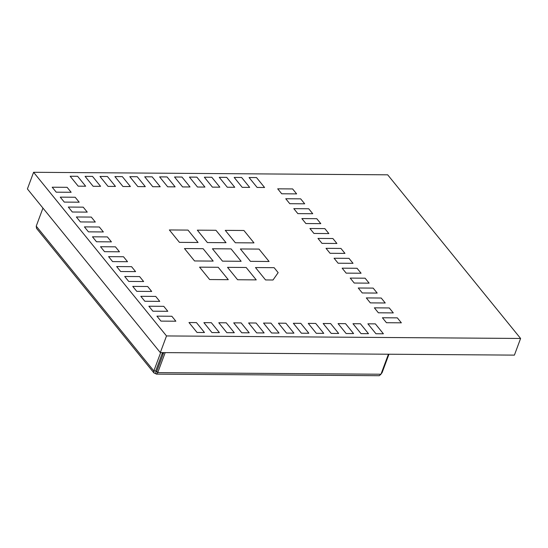 <?xml version="1.0" encoding="UTF-8"?>
<svg xmlns="http://www.w3.org/2000/svg" width="548" height="548" viewBox="0 0 548 548"><rect width="100%" height="100%" fill="white"/><g stroke="black" fill="none" stroke-linecap="round" stroke-linejoin="round"><path stroke-width="0.82" d="M163.016 354.488A5.569 2.576 -159.6 0 1 162.866 353.207A5.569 2.576 -159.6 0 1 163.325 352.611A5.569 2.576 20.4 0 0 162.866 353.207A5.569 2.576 20.4 0 0 163.016 354.488M162.53 352.604L155.707 370.955L156.153 371.702L155.707 370.955L153.844 370.941L153.967 372.962L36.524 228.372L36.236 226.146L42.95 208.096M156.612 371.708L156.153 371.702L155.461 373.551L156.372 374.113L157.735 372.633L156.728 371.393L163.708 352.617M153.967 372.962L155.461 373.551M36.236 226.146L153.844 370.941L160.667 352.597M156.153 371.702L156.728 371.393L156.153 371.702L155.653 371.085M388.422 354.22L380.976 374.229L379.278 375.702M380.976 374.229L157.735 372.633L165.174 352.624M381.059 374.024L382.141 372.565L381.6 372.565M382.141 372.565L388.964 354.22M179.436 242.36L169.366 229.961L188.005 230.091L198.075 242.49L179.436 242.36L169.366 229.961L188.005 230.091L198.075 242.49L179.436 242.36M207.391 242.559L197.321 230.16L215.96 230.29L226.029 242.689L207.391 242.559L197.321 230.16L215.96 230.29L226.029 242.689L207.391 242.559M189.43 177.1L196.883 177.155L204.938 187.074L197.486 187.019L189.43 177.1L196.883 177.155L204.938 187.074L197.486 187.019L189.43 177.1M174.524 176.997L181.977 177.052L190.033 186.964L182.58 186.916L174.524 176.997L181.977 177.052L190.033 186.964L182.58 186.916L174.524 176.997M159.612 176.888L167.065 176.942L175.12 186.861L167.667 186.806L159.612 176.888L167.065 176.942L175.12 186.861L167.667 186.806L159.612 176.888M144.706 176.785L152.159 176.84L160.215 186.752L152.762 186.704L144.706 176.785L152.159 176.84L160.215 186.752L152.762 186.704L144.706 176.785M346.124 333.52L338.068 323.601L345.528 323.656L353.583 333.574L346.124 333.52L338.068 323.601L345.528 323.656L353.583 333.574L346.124 333.52M383.401 333.787L375.942 333.732L367.886 323.82L375.346 323.868L383.401 333.787L375.942 333.732L367.886 323.82L375.346 323.868L383.401 333.787M361.036 333.629L352.981 323.71L360.433 323.765L368.489 333.684L361.036 333.629L352.981 323.71L360.433 323.765L368.489 333.684L361.036 333.629M234.16 177.422L241.613 177.477L249.669 187.395L242.216 187.341L234.16 177.422L241.613 177.477L249.669 187.395L242.216 187.341L234.16 177.422M219.248 177.312L226.701 177.367L234.756 187.286L227.304 187.231L219.248 177.312L226.701 177.367L234.756 187.286L227.304 187.231L219.248 177.312M204.342 177.21L211.795 177.264L219.851 187.176L212.398 187.128L204.342 177.21L211.795 177.264L219.851 187.176L212.398 187.128L204.342 177.21M301.4 333.205L293.344 323.286L300.797 323.341L308.853 333.259L301.4 333.205L293.344 323.286L300.797 323.341L308.853 333.259L301.4 333.205M316.306 333.307L308.25 323.389L315.71 323.443L323.765 333.362L316.306 333.307L308.25 323.389L315.71 323.443L323.765 333.362L316.306 333.307M331.218 333.417L323.162 323.498L330.615 323.553L338.671 333.472L331.218 333.417L323.162 323.498L330.615 323.553L338.671 333.472L331.218 333.417M256.67 332.883L248.614 322.964L256.074 323.019L264.129 332.937L256.67 332.883L248.614 322.964L256.074 323.019L264.129 332.937L256.67 332.883M271.582 332.992L263.526 323.073L270.979 323.128L279.035 333.047L271.582 332.992L263.526 323.073L270.979 323.128L279.035 333.047L271.582 332.992M286.488 333.095L278.432 323.176L285.892 323.231L293.947 333.15L286.488 333.095L278.432 323.176L285.892 323.231L293.947 333.15L286.488 333.095M197.04 332.458L188.985 322.539L196.437 322.594L204.493 332.513L197.04 332.458L188.985 322.539L196.437 322.594L204.493 332.513L197.04 332.458M211.946 332.568L203.89 322.649L211.343 322.704L219.399 332.615L211.946 332.568L203.89 322.649L211.343 322.704L219.399 332.615L211.946 332.568M226.858 332.67L218.803 322.751L226.256 322.806L234.311 332.725L226.858 332.67L218.803 322.751L226.256 322.806L234.311 332.725L226.858 332.67M241.764 332.78L233.708 322.861L241.161 322.916L249.217 332.828L241.764 332.78L233.708 322.861L241.161 322.916L249.217 332.828L241.764 332.78M155.721 296.42L159.749 301.379L144.843 301.27L140.815 296.31L155.721 296.42L159.749 301.379L144.843 301.27L140.815 296.31L155.721 296.42M175.86 321.217L160.954 321.107L156.927 316.148L171.832 316.258L175.86 321.217L160.954 321.107L156.927 316.148L171.832 316.258L175.86 321.217M163.777 306.339L167.804 311.298L152.899 311.189L148.871 306.229L163.777 306.339L167.804 311.298L152.899 311.189L148.871 306.229L163.777 306.339M131.554 266.664L135.582 271.623L120.676 271.52L116.649 266.561L131.554 266.664L135.582 271.623L120.676 271.52L116.649 266.561L131.554 266.664M139.61 276.582L143.638 281.542L128.732 281.439L124.704 276.48L139.61 276.582L143.638 281.542L128.732 281.439L124.704 276.48L139.61 276.582M147.665 286.501L151.693 291.461L136.788 291.358L132.76 286.399L147.665 286.501L151.693 291.461L136.788 291.358L132.76 286.399L147.665 286.501M107.387 236.914L111.415 241.874L96.503 241.764L92.475 236.805L107.387 236.914L111.415 241.874L96.503 241.764L92.475 236.805L107.387 236.914M115.443 246.833L119.471 251.792L104.558 251.683L100.531 246.723L115.443 246.833L119.471 251.792L104.558 251.683L100.531 246.723L115.443 246.833M123.499 256.752L127.526 261.704L112.621 261.601L108.586 256.642L123.499 256.752L127.526 261.704L112.621 261.601L108.586 256.642L123.499 256.752M83.221 207.158L87.248 212.117L72.336 212.014L68.308 207.055L83.221 207.158L87.248 212.117L72.336 212.014L68.308 207.055L83.221 207.158M91.276 217.077L95.304 222.036L80.392 221.926L76.364 216.974L91.276 217.077L95.304 222.036L80.392 221.926L76.364 216.974L91.276 217.077M99.332 226.995L103.36 231.955L88.447 231.845L84.419 226.886L99.332 226.995L103.36 231.955L88.447 231.845L84.419 226.886L99.332 226.995M386.45 322.717L382.422 317.758L397.327 317.867L401.355 322.82L386.45 322.717L382.422 317.758L397.327 317.867L401.355 322.82L386.45 322.717M296.632 193.889L281.727 193.786L277.699 188.827L292.605 188.93L296.632 193.889L281.727 193.786L277.699 188.827L292.605 188.93L296.632 193.889M67.109 187.32L71.137 192.28L56.225 192.177L52.197 187.217L67.109 187.32L71.137 192.28L56.225 192.177L52.197 187.217L67.109 187.32M75.165 197.239L79.193 202.198L64.28 202.096L60.253 197.136L75.165 197.239L79.193 202.198L64.28 202.096L60.253 197.136L75.165 197.239M328.855 233.564L313.949 233.455L309.921 228.495L324.827 228.605L328.855 233.564L313.949 233.455L309.921 228.495L324.827 228.605L328.855 233.564M320.799 223.646L305.894 223.536L301.866 218.577L316.771 218.686L320.799 223.646L305.894 223.536L301.866 218.577L316.771 218.686L320.799 223.646M312.744 213.727L297.838 213.617L293.81 208.658L308.716 208.767L312.744 213.727L297.838 213.617L293.81 208.658L308.716 208.767L312.744 213.727M289.782 203.698L285.755 198.746L300.66 198.849L304.688 203.808L289.782 203.698L285.755 198.746L300.66 198.849L304.688 203.808L289.782 203.698M361.077 273.233L346.172 273.13L342.144 268.171L357.049 268.273L361.077 273.233L346.172 273.13L342.144 268.171L357.049 268.273L361.077 273.233M353.022 263.314L338.116 263.211L334.088 258.252L348.994 258.355L353.022 263.314L338.116 263.211L334.088 258.252L348.994 258.355L353.022 263.314M344.966 253.395L330.06 253.292L326.033 248.333L340.938 248.436L344.966 253.395L330.06 253.292L326.033 248.333L340.938 248.436L344.966 253.395M322.005 243.374L317.977 238.414L332.883 238.524L336.91 243.476L322.005 243.374L317.977 238.414L332.883 238.524L336.91 243.476L322.005 243.374M393.3 312.908L378.394 312.798L374.366 307.839L389.272 307.949L393.3 312.908L378.394 312.798L374.366 307.839L389.272 307.949L393.3 312.908M385.244 302.989L370.338 302.88L366.311 297.92L381.216 298.03L385.244 302.989L370.338 302.88L366.311 297.92L381.216 298.03L385.244 302.989M377.188 293.07L362.283 292.961L358.255 288.001L373.161 288.111L377.188 293.07L362.283 292.961L358.255 288.001L373.161 288.111L377.188 293.07M369.133 283.152L354.227 283.042L350.199 278.089L365.105 278.192L369.133 283.152L354.227 283.042L350.199 278.089L365.105 278.192L369.133 283.152M249.066 177.525L256.519 177.579L264.574 187.498L257.122 187.443L249.066 177.525L256.519 177.579L264.574 187.498L257.122 187.443L249.066 177.525M99.976 176.463L107.429 176.518L115.484 186.436L108.031 186.382L99.976 176.463L107.429 176.518L115.484 186.436L108.031 186.382L99.976 176.463M85.07 176.36L92.523 176.408L100.579 186.327L93.126 186.279L85.07 176.36L92.523 176.408L100.579 186.327L93.126 186.279L85.07 176.36M70.158 176.251L77.611 176.305L85.666 186.224L78.213 186.169L70.158 176.251L77.611 176.305L85.666 186.224L78.213 186.169L70.158 176.251M129.794 176.675L137.247 176.73L145.302 186.649L137.849 186.594L129.794 176.675L137.247 176.73L145.302 186.649L137.849 186.594L129.794 176.675M114.888 176.572L122.341 176.62L130.397 186.539L122.944 186.491L114.888 176.572L122.341 176.62L130.397 186.539L122.944 186.491L114.888 176.572M253.984 242.887L235.345 242.757L225.276 230.359L243.915 230.489L253.984 242.887L235.345 242.757L225.276 230.359L243.915 230.489L253.984 242.887M250.45 261.348L240.38 248.956L259.019 249.087L269.089 261.485L250.45 261.348L240.38 248.956L259.019 249.087L269.089 261.485L250.45 261.348M209.644 279.549L199.575 267.15L218.214 267.287L228.283 279.679L209.644 279.549L199.575 267.15L218.214 267.287L228.283 279.679L209.644 279.549M194.54 260.951L184.471 248.552L203.109 248.689L213.179 261.088L194.54 260.951L184.471 248.552L203.109 248.689L213.179 261.088L194.54 260.951M237.599 279.747L227.53 267.349L246.168 267.486L256.238 279.884L237.599 279.747L227.53 267.349L246.168 267.486L256.238 279.884L237.599 279.747M222.495 261.149L212.425 248.758L231.064 248.888L241.134 261.286L222.495 261.149L212.425 248.758L231.064 248.888L241.134 261.286L222.495 261.149M273.007 280.001L265.554 279.946L255.484 267.547L274.123 267.684L278.151 272.644L273.007 280.001L265.554 279.946L255.484 267.547L274.123 267.684L278.151 272.644L273.007 280.001M520.6 338.465L387.683 174.819L33.592 172.291L166.51 335.938L520.6 338.465L514.408 355.118L160.317 352.59L166.51 335.938M160.317 352.59L27.4 188.944L33.592 172.291M156.372 374.12L379.278 375.709"/></g></svg>
